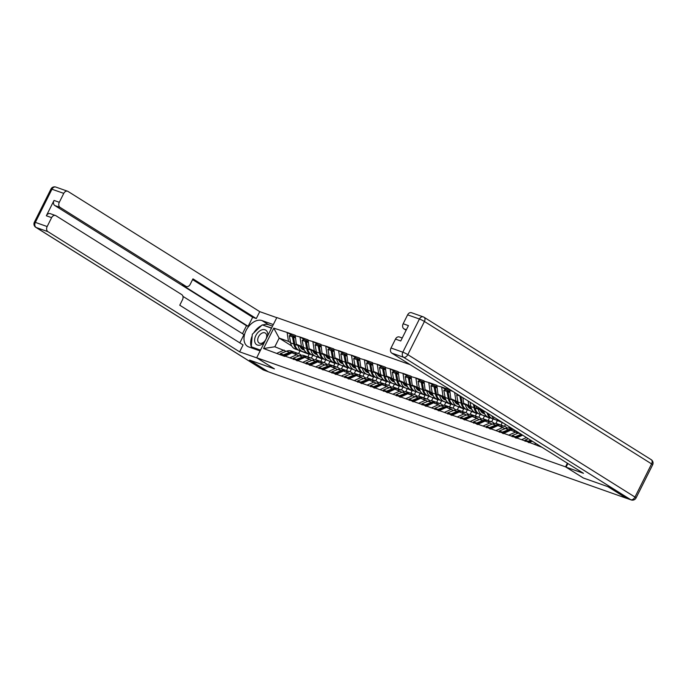 <?xml version="1.0" encoding="UTF-8"?>
<svg xmlns="http://www.w3.org/2000/svg" width="687" height="687" viewBox="0 0 687 687"><rect width="100%" height="100%" fill="white"/><g stroke="black" fill="none" stroke-linecap="round" stroke-linejoin="round"><path stroke-width="1.03" d="M410.233 364.685L276.827 317.566L256.698 357.755L565.556 466.859L567.376 463.218M291.709 345.956L279.18 338.098L273.769 328.137L263.559 348.524L284.633 356.39L291.966 352.826L299.051 355.883M273.769 328.137L287.355 332.525L292.009 335.436M303.869 348.884L296.312 344.153L295.195 335.29L287.355 332.525M295.024 335.642L300.228 337.068L304.882 339.988M316.741 353.436L309.184 348.695L308.068 339.842L300.228 337.068M307.896 340.194L313.109 341.619L317.763 344.539M329.614 357.987L322.057 353.247L320.949 344.385L313.109 341.619M320.769 344.737L325.982 346.171L330.636 349.082M342.495 362.53L334.938 357.798L333.822 348.936L325.982 346.171M333.65 349.288L338.854 350.714L343.517 353.633M355.368 367.081L347.811 362.341L346.703 353.487L338.854 350.714M346.523 353.839L351.735 355.265L356.39 358.185M368.241 371.633L360.684 366.892L359.576 358.03L351.735 355.265M359.395 358.382L364.608 359.808L369.262 362.727M381.122 376.175L373.565 371.444L372.448 362.581L364.608 359.808M372.277 362.934L377.489 364.359L382.144 367.279M393.995 380.727L386.438 375.987L385.33 367.133L377.489 364.359M385.149 367.485L390.362 368.91L395.016 371.83M406.876 385.278L399.319 380.538L398.202 371.676L390.362 368.91M398.031 372.028L403.235 373.453L407.889 376.373M419.748 389.821L412.191 385.081L411.075 376.227L403.235 373.453M410.903 376.579L416.116 378.005L420.77 380.924M432.621 394.372L425.064 389.632L423.956 380.778L416.116 378.005M423.776 381.122L428.989 382.556L433.643 385.476M445.502 398.924L437.945 394.183L436.829 385.321L428.989 382.556M436.657 385.673L441.861 387.099L446.524 390.018M458.375 403.467L450.818 398.726L449.71 389.873L441.861 387.099M449.53 390.225L452.81 391.384M541.991 447.297L529.454 442.454L532.253 441.191M284.804 356.038L529.454 442.454M320.348 357.841L322.031 358.897L315.479 356.167M319.283 357.18L316.123 356.364A10.812 8.089 -70.5 0 1 315.565 356.201A10.812 8.089 -70.5 0 1 314.354 355.617A10.812 8.089 -70.5 0 1 310.928 350.087L310.868 349.752M303.456 347.253L296.312 344.153M316.999 357.12L315.651 359.808M322.031 358.897L320.752 361.465M301.344 345.93L300.056 337.42M289.845 357.815L296.999 354.604M333.221 362.392L334.904 363.449L328.352 360.718M332.156 361.723L328.996 360.915A10.812 8.089 -70.5 0 1 328.438 360.752A10.812 8.089 -70.5 0 1 327.227 360.16A10.812 8.089 -70.5 0 1 323.8 354.638L323.74 354.303M316.338 351.804L309.184 348.695M297.686 360.581L304.839 357.369L311.924 360.435M329.872 361.671L328.523 364.359M334.904 363.449L333.624 366.016M314.217 350.473L312.928 341.971M302.718 362.358L309.871 359.146M346.102 366.944L347.785 368L341.233 365.269M329.21 356.355L322.057 353.247M310.558 365.132L317.72 361.92L324.805 364.986M342.753 366.223L341.405 368.902M347.785 368L346.497 370.559M327.098 355.024L325.81 346.514M315.591 366.91L322.753 363.698M358.975 371.487L360.658 372.543L354.106 369.812M342.092 360.898L334.938 357.798M323.44 369.683L330.593 366.463L337.678 369.529M355.626 370.765L354.277 373.453M360.658 372.543L359.378 375.111M339.971 359.576L338.682 351.066M328.472 371.461L335.625 368.249M371.856 376.038L373.539 377.094L366.987 374.363M354.964 365.45L347.811 362.341M336.312 374.226L343.466 371.014L350.55 374.08M368.498 375.317L367.159 378.005M373.539 377.094L372.251 379.662M352.843 364.119L351.555 355.617M341.345 376.004L348.507 372.792M384.729 380.589L386.412 381.646L379.859 378.915M383.664 379.92L380.495 379.112A10.812 8.089 -70.5 0 1 379.945 378.941A10.812 8.089 -70.5 0 1 378.735 378.357A10.812 8.089 -70.5 0 1 375.308 372.826L375.248 372.491M367.837 370.001L360.684 366.892M349.185 378.777L356.347 375.566L363.432 378.631M381.379 379.859L380.031 382.547M386.412 381.646L385.124 384.205A10.812 8.089 -70.5 0 0 384.565 383.981L381.388 382.857A10.812 8.089 109.5 0 0 376.596 383.063L370.456 385.536L370.602 386.755M365.724 368.67L364.436 360.16M354.226 380.555L361.379 377.343M397.601 385.132L399.284 386.188L392.732 383.458M396.536 384.462L393.376 383.655A10.812 8.089 -70.5 0 1 392.818 383.492A10.812 8.089 -70.5 0 1 391.607 382.908A10.812 8.089 -70.5 0 1 388.181 377.378L388.121 377.043M380.718 374.544L373.565 371.444M362.066 383.32L369.22 380.109L376.304 383.174M394.252 384.411L392.904 387.099M399.284 386.188L398.005 388.756A10.812 8.089 -70.5 0 0 397.438 388.533L394.261 387.408A10.812 8.089 109.5 0 0 389.469 387.605L383.329 390.087L383.475 391.298M378.597 373.221L377.309 364.711M367.098 385.106L374.252 381.895M410.483 389.684L412.166 390.74L405.613 388.009M409.418 389.014L406.249 388.207A10.812 8.089 -70.5 0 1 405.699 388.035A10.812 8.089 -70.5 0 1 404.488 387.451A10.812 8.089 -70.5 0 1 401.053 381.92L400.993 381.594M393.591 379.095L386.438 375.987M374.939 387.872L382.092 384.66L389.185 387.726M407.125 388.962L405.785 391.65M412.166 390.74L410.878 393.299M391.47 377.764L390.182 369.262M379.971 389.649L387.133 386.438M423.355 394.235L425.038 395.283L418.486 392.56M422.29 393.565L419.13 392.749A10.812 8.089 -70.5 0 1 418.572 392.586A10.812 8.089 -70.5 0 1 417.361 392.002A10.812 8.089 -70.5 0 1 413.935 386.472L413.875 386.137M406.464 383.647L399.319 380.538M387.812 392.423L394.973 389.211L402.058 392.277M420.006 393.505L418.658 396.193M425.038 395.283L423.759 397.85M404.351 382.315L403.063 373.805M392.852 394.201L400.006 390.989M436.228 398.778L437.911 399.834L431.359 397.103M435.163 398.108L432.003 397.301A10.812 8.089 -70.5 0 1 431.445 397.138A10.812 8.089 -70.5 0 1 430.234 396.554A10.812 8.089 -70.5 0 1 426.807 391.023L426.747 390.688M419.345 388.189L412.191 385.081M400.693 396.966L407.846 393.754L414.931 396.82M432.879 398.056L431.539 400.744M437.911 399.834L436.631 402.402M417.224 386.867L415.936 378.357M405.725 398.752L412.878 395.532M449.109 403.329L450.792 404.385L444.24 401.655M432.217 392.741L425.064 389.632M413.565 401.517L420.727 398.305L427.812 401.371M445.76 402.608L444.412 405.287M450.792 404.385L449.504 406.944M430.105 391.41L428.817 382.908M418.598 403.295L425.76 400.083M461.982 407.88L463.665 408.928L457.113 406.206M445.099 397.284L437.945 394.183M426.447 406.069L433.6 402.857L440.685 405.914M458.633 407.151L457.284 409.838M463.665 408.928L462.385 411.496M442.978 395.961L441.689 387.451M431.479 407.846L438.632 404.634M474.863 412.423L476.546 413.48L469.994 410.749M457.971 401.835L450.818 398.726M439.319 410.611L446.473 407.4L453.557 410.465M471.505 411.702L470.166 414.39M476.546 413.48L475.258 416.047M455.85 400.504L454.648 392.535M444.352 412.389L451.514 409.177M487.736 416.975L489.419 418.031L482.867 415.3M471.248 408.018L463.691 403.278L462.849 397.67M486.671 416.305L483.502 415.498A10.812 8.089 -70.5 0 1 482.952 415.326A10.812 8.089 -70.5 0 1 481.742 414.742A10.812 8.089 -70.5 0 1 478.315 409.212L478.255 408.877M470.844 406.386L463.691 403.278M452.192 415.163L459.354 411.951L466.439 415.017M484.387 416.253L483.038 418.933M489.419 418.031L488.131 420.59A10.812 8.089 -70.5 0 0 487.572 420.367L484.395 419.242A10.812 8.089 109.5 0 0 479.603 419.448L473.463 421.921L473.609 423.14M468.732 405.055L468.113 400.976M457.233 416.94L464.386 413.729M500.608 421.517L502.291 422.574L495.739 419.843M484.129 412.561L476.572 407.829L476.314 406.111M499.543 420.856L496.383 420.04A10.812 8.089 -70.5 0 1 495.825 419.877A10.812 8.089 -70.5 0 1 494.614 419.293A10.812 8.089 -70.5 0 1 491.798 415.824M483.725 410.929L476.572 407.829M465.073 419.714L472.227 416.502L479.311 419.559M497.259 420.796L495.911 423.484M502.291 422.574L501.012 425.141A10.812 8.089 -70.5 0 0 500.445 424.918L497.268 423.793A10.812 8.089 109.5 0 0 492.476 423.999L486.336 426.472L486.482 427.692M470.106 421.492L477.259 418.28M477.946 424.257L485.099 421.045L492.193 424.111M509.385 426.85L508.792 428.035M482.978 426.034L490.14 422.823M490.819 428.808L497.981 425.597L505.065 428.662M495.859 430.586L503.013 427.374M503.7 433.36L510.853 430.139L517.938 433.205M508.732 435.137L515.894 431.925M516.572 437.902L522.652 435.172M521.613 439.68L526.414 437.525M534.486 444.231L536.006 443.544M565.556 466.859L583.289 477.98L607.883 486.671L626.407 498.204M256.698 357.755L274.431 368.876L249.836 360.186L268.325 371.787L626.381 498.264M307.475 353.298L309.159 354.355L298.356 350.121M290.584 342.71L288.463 341.379L279.18 338.098L274.834 346.772L286.178 351.34M299.867 351.074L298.596 353.616M306.411 352.629L303.242 351.821A10.812 8.089 -70.5 0 1 302.692 351.65A10.812 8.089 -70.5 0 1 301.481 351.066A10.812 8.089 -70.5 0 1 298.046 345.535L297.986 345.2M309.159 354.355L307.87 356.914M288.463 341.379L287.175 332.877M276.964 353.264L284.126 350.052M263.559 348.524L274.834 346.772M537.981 445.88L537.844 444.695M531.48 440.702L529.213 441.621L530.39 442.033M529.136 442.754L529.213 441.621M525.108 441.329L524.962 440.118L528.355 438.744M530.69 440.212L528.14 441.234L524.962 440.118M528.286 442.454L528.14 441.234M522.026 434.777L516.341 437.069L517.509 437.482M516.255 438.203L516.341 437.069M512.236 436.786L512.09 435.567L518.23 433.093A10.812 8.089 109.5 0 1 518.943 432.844M521.235 434.287L515.267 436.692L512.09 435.567M515.413 437.911L515.267 436.692M510.424 430.337L509.599 430.045A10.812 8.089 -70.5 0 1 513.928 429.701M515.387 430.62A10.812 8.089 109.5 0 0 513.258 430.989M509.599 430.045L503.459 432.518L504.636 432.93M503.382 433.66L503.459 432.518M499.355 432.235L499.209 431.015L505.349 428.542A10.812 8.089 109.5 0 1 510.14 428.345L513.318 429.461A10.812 8.089 -70.5 0 1 513.85 429.684M502.532 433.36L502.386 432.14L508.526 429.667A10.812 8.089 -70.5 0 1 513.318 429.461M502.386 432.14L499.209 431.015M501.398 421.844L501.278 421.801A10.812 8.089 -70.5 0 1 500.067 421.217A10.812 8.089 -70.5 0 1 498.891 420.272M497.551 425.785L496.727 425.493A10.812 8.089 -70.5 0 1 501.519 425.296L504.696 426.421A10.812 8.089 109.5 0 0 500.385 426.447M507.186 428.053A10.812 8.089 109.5 0 0 504.696 426.421M496.727 425.493L490.587 427.975L491.763 428.387M490.509 429.109L490.587 427.975M489.659 428.808L489.513 427.589L495.653 425.116A10.812 8.089 -70.5 0 1 500.445 424.918M489.513 427.589L486.336 426.472M267.698 335.788A8.57 5.608 -57.9 0 0 267.191 331.761A8.57 5.608 -57.9 0 0 258.467 331.958A8.57 5.608 -57.9 0 0 255.22 343.062A8.57 5.608 -57.9 0 0 264.366 342.444M266.307 334.165A5.865 3.839 -57.9 0 0 265.328 333.066A5.865 3.839 -57.9 0 0 259.6 335.101A5.865 3.839 -57.9 0 0 258.106 341.903A5.865 3.839 -57.9 0 0 259.093 343.011A5.865 3.839 -57.9 0 0 264.821 340.975A5.865 3.839 -57.9 0 0 266.307 334.165M260.51 350.147L251.262 346.789L252.301 334.26L262.236 324.874L271.15 328.025L271.064 329.064M253.623 348.266L251.262 346.789M261 349.159L260.175 349.941M626.286 498.135L630.743 499.715A3.959 2.963 109.5 0 0 631.19 499.93L626.733 498.35A3.959 2.963 -70.5 0 1 626.286 498.135L608.132 486.757L583.366 478.006L566.062 467.151L567.874 463.527M566.062 467.151L583.478 473.309L391.779 353.118A3.959 2.963 -70.5 0 1 391.006 348.008L395.472 339.103A3.959 2.963 -70.5 0 1 399.319 336.965L402.238 337.995M406.386 329.726L403.93 328.858A3.959 2.963 -70.5 0 1 403.157 323.757L407.614 314.844A3.959 2.963 -70.5 0 1 411.47 312.705L423.269 316.879A3.959 2.963 109.5 0 0 419.422 319.017L407.614 314.844M395.472 339.103L400.753 340.975L408.439 325.621L403.157 323.757M403.93 328.858L406.129 330.232M257.05 357.979L239.626 351.847L47.927 231.656L36.128 227.483L263.284 369.915L267.741 371.487L249.587 360.1L274.345 368.85L257.041 357.996M260.107 350.945L248.78 346.944A14.831 9.712 -57.9 0 1 247.5 346.325A14.831 9.712 -57.9 0 1 246.599 329.528A14.831 9.712 -57.9 0 1 261.987 320.571L273.314 324.573M276.775 317.66L259.755 311.649L256.285 318.562L192.953 278.853L190.196 284.358A3.959 2.963 109.5 0 1 186.349 286.496A3.959 2.963 109.5 0 1 185.902 286.281L60.078 207.397L54.797 205.525A3.959 2.963 -70.5 0 1 54.024 200.424L46.338 215.778A3.959 2.963 -70.5 0 1 50.185 213.631L55.467 215.503A3.959 2.963 109.5 0 0 51.619 217.642L47.154 226.547A3.959 2.963 109.5 0 0 47.927 231.656M242.494 333.693L246.487 325.715L248.136 326.299L252.653 317.274L256.285 318.562M239.832 342.89L243.971 334.621L182.922 296.346M55.467 215.503A3.959 2.963 109.5 0 1 55.913 215.718L181.737 294.603A3.959 2.963 109.5 0 1 182.51 299.712L179.754 305.217L243.086 344.926L239.626 351.847M259.755 311.649L68.056 191.458A3.959 2.963 109.5 0 0 67.618 191.244A3.959 2.963 109.5 0 0 63.762 193.382L59.305 202.287A3.959 2.963 109.5 0 0 60.078 207.397M267.741 371.487A3.959 2.963 109.5 0 0 268.188 371.701A3.959 2.963 109.5 0 0 268.205 371.701L263.731 370.121A3.959 2.963 -70.5 0 1 263.284 369.915A3.959 2.593 122.1 0 1 262.949 369.743L35.784 227.32A3.959 2.593 122.1 0 0 36.128 227.483A3.959 2.963 -70.5 0 1 35.355 222.382L47.154 226.547M248.136 326.299L182.27 285.002L185.902 286.281M246.487 325.715L54.797 205.525M252.653 317.274L192.575 279.609M186.349 286.496L182.716 285.217A3.959 2.963 -70.5 0 1 182.27 285.002M272.541 326.127L268.651 324.753A14.831 9.712 -57.9 0 0 262.692 325.037M261.558 325.518A14.831 9.712 -57.9 0 0 253.761 332.877M252.155 335.995A14.831 9.712 -57.9 0 0 251.27 346.729M251.305 346.815A14.831 9.712 -57.9 0 0 251.854 348.026M271.597 328L262.975 325.14M251.828 347.15L251.794 347.622L260.27 350.619M263.782 325.423L263.121 325.003M492.124 418.538A10.812 8.089 -70.5 0 1 491.574 418.374A10.812 8.089 -70.5 0 1 490.363 417.79A10.812 8.089 -70.5 0 1 487.066 412.861M491.574 418.374L488.397 417.249A10.812 8.089 -70.5 0 1 487.186 416.666A10.812 8.089 -70.5 0 1 483.76 411.135L483.691 410.74M495.825 419.877L492.648 418.752A10.812 8.089 -70.5 0 1 491.437 418.168A10.812 8.089 -70.5 0 1 488.234 413.591M484.67 421.243L483.854 420.951A10.812 8.089 -70.5 0 1 488.646 420.745L491.823 421.87A10.812 8.089 109.5 0 0 487.504 421.895M494.305 423.501A10.812 8.089 109.5 0 0 491.823 421.87M483.854 420.951L477.714 423.424L478.882 423.836M477.628 424.557L477.714 423.424M505.503 424.42L504.524 426.361M476.787 424.265L476.641 423.046L482.781 420.573A10.812 8.089 -70.5 0 1 487.572 420.367M476.641 423.046L473.463 421.921M479.243 413.995A10.812 8.089 -70.5 0 1 478.702 413.823A10.812 8.089 -70.5 0 1 477.491 413.239A10.812 8.089 -70.5 0 1 474.064 407.709L473.437 404.317M478.702 413.823L475.524 412.707A10.812 8.089 -70.5 0 1 474.313 412.123A10.812 8.089 -70.5 0 1 470.887 406.592L470.08 402.204M482.952 415.326L479.775 414.209A10.812 8.089 -70.5 0 1 478.564 413.617A10.812 8.089 -70.5 0 1 475.138 408.095L474.571 405.021M484.61 413.737L484.06 413.6A8.837 6.604 -70.5 0 1 483.614 413.462A8.837 6.604 -70.5 0 1 482.618 412.981A8.837 6.604 -70.5 0 1 480.325 410.182M471.797 416.691L470.973 416.399A10.812 8.089 -70.5 0 1 475.765 416.202L478.942 417.318A10.812 8.089 109.5 0 0 474.631 417.344M481.432 418.958A10.812 8.089 109.5 0 0 478.942 417.318M470.973 416.399L464.833 418.872L466.009 419.293M464.756 420.015L464.833 418.872M484.438 413.359L482.437 412.861M484.232 412.87L481.681 412.234M484.378 413.239L482.205 412.689M493.103 418.915L491.652 421.809M460.728 418.589L460.582 417.37L466.722 414.896A10.812 8.089 109.5 0 1 471.514 414.699L474.691 415.824A10.812 8.089 -70.5 0 1 475.224 416.039M463.905 419.714L463.759 418.495L469.899 416.021A10.812 8.089 -70.5 0 1 474.691 415.824M463.759 418.495L460.582 417.37M466.37 409.443A10.812 8.089 -70.5 0 1 465.82 409.28A10.812 8.089 -70.5 0 1 464.61 408.696A10.812 8.089 -70.5 0 1 461.183 403.166L459.869 396.013L456.692 394.888L458.006 402.041A10.812 8.089 -70.5 0 0 461.432 407.571A10.812 8.089 -70.5 0 0 462.643 408.155L465.82 409.28M473.755 411.728L470.629 410.946A10.812 8.089 -70.5 0 1 470.071 410.783A10.812 8.089 -70.5 0 1 468.86 410.191A10.812 8.089 -70.5 0 1 465.434 404.669L465.374 404.334M470.071 410.783L466.894 409.658A10.812 8.089 -70.5 0 1 465.683 409.074A10.812 8.089 -70.5 0 1 462.257 403.544L460.96 396.493M471.737 409.186L471.188 409.048A8.837 6.604 -70.5 0 1 470.732 408.911A8.837 6.604 -70.5 0 1 469.745 408.439A8.837 6.604 -70.5 0 1 467.452 405.631M458.925 412.14L458.1 411.857A10.812 8.089 -70.5 0 1 462.892 411.65L466.069 412.775A10.812 8.089 109.5 0 0 461.758 412.801M468.551 414.407A10.812 8.089 109.5 0 0 466.069 412.775M458.1 411.857L451.96 414.33L453.137 414.742M451.874 415.463L451.96 414.33M471.557 408.817L469.556 408.318M471.359 408.318L468.8 407.683M471.505 408.688L469.324 408.147M480.222 414.364L478.779 417.258M447.855 414.046L447.709 412.827L453.849 410.354A10.812 8.089 109.5 0 1 458.641 410.148L461.819 411.273A10.812 8.089 -70.5 0 1 462.342 411.487M457.654 394.415L456.692 394.888M451.033 415.163L450.887 413.952L457.027 411.47A10.812 8.089 -70.5 0 1 461.819 411.273M450.887 413.952L447.709 412.827M453.497 404.892A10.812 8.089 -70.5 0 1 452.948 404.729A10.812 8.089 -70.5 0 1 451.737 404.145A10.812 8.089 -70.5 0 1 448.31 398.615L446.988 391.461L443.811 390.345L445.133 397.49A10.812 8.089 -70.5 0 0 448.559 403.02A10.812 8.089 -70.5 0 0 449.77 403.604L452.948 404.729M460.874 407.176L457.757 406.395A10.812 8.089 -70.5 0 1 457.198 406.232A10.812 8.089 -70.5 0 1 455.988 405.648A10.812 8.089 -70.5 0 1 452.561 400.117L452.501 399.782M457.198 406.232L454.021 405.107A10.812 8.089 -70.5 0 1 452.81 404.523A10.812 8.089 -70.5 0 1 449.384 398.992L448.061 391.848L449.667 391.135M458.856 404.643L458.315 404.506A8.837 6.604 -70.5 0 1 457.86 404.368A8.837 6.604 -70.5 0 1 456.872 403.887A8.837 6.604 -70.5 0 1 454.579 401.088M446.043 407.597L445.219 407.305A10.812 8.089 -70.5 0 1 450.019 407.099L453.197 408.224A10.812 8.089 109.5 0 0 448.877 408.25M455.679 409.864A10.812 8.089 109.5 0 0 453.197 408.224M445.219 407.305L439.087 409.778L440.255 410.191M439.002 410.912L439.087 409.778M458.684 404.265L456.683 403.767M458.487 403.767L455.928 403.132M458.633 404.136L456.451 403.595M449.873 392.483L448.061 391.848M467.349 409.821L465.898 412.715M434.974 409.495L434.837 408.276L440.968 405.802A10.812 8.089 109.5 0 1 445.769 405.605L448.946 406.721A10.812 8.089 -70.5 0 1 449.47 406.936M448.654 391.556L448.499 390.723L445.322 389.598L443.811 390.345M448.499 390.723L446.988 391.461M438.16 410.62L438.014 409.4L444.146 406.927A10.812 8.089 -70.5 0 1 448.946 406.721M438.014 409.4L434.837 408.276M440.616 400.349A10.812 8.089 -70.5 0 1 440.075 400.186A10.812 8.089 -70.5 0 1 438.864 399.594A10.812 8.089 -70.5 0 1 435.438 394.072L434.115 386.918L430.938 385.793L432.26 392.947A10.812 8.089 -70.5 0 0 435.687 398.477A10.812 8.089 -70.5 0 0 436.898 399.061L440.075 400.186M448.001 402.625L444.875 401.852A10.812 8.089 -70.5 0 1 444.326 401.68A10.812 8.089 -70.5 0 1 443.115 401.096A10.812 8.089 -70.5 0 1 439.689 395.566L439.62 395.24M444.326 401.68L441.148 400.564A10.812 8.089 -70.5 0 1 439.938 399.971A10.812 8.089 -70.5 0 1 436.511 394.45L435.189 387.296L436.795 386.583M445.983 400.092L445.434 399.954A8.837 6.604 -70.5 0 1 444.978 399.817A8.837 6.604 -70.5 0 1 443.991 399.336A8.837 6.604 -70.5 0 1 441.698 396.536M433.171 403.046L432.346 402.754A10.812 8.089 -70.5 0 1 437.138 402.556L440.315 403.673A10.812 8.089 109.5 0 0 436.005 403.698M442.806 405.313A10.812 8.089 109.5 0 0 440.315 403.673M432.346 402.754L426.206 405.227L427.383 405.648M426.129 406.369L426.206 405.227M445.811 399.714L443.811 399.216M445.605 399.224L443.055 398.589M445.751 399.594L443.579 399.044M437.001 387.932L435.189 387.296M454.476 405.27L453.025 408.164M422.101 404.944L421.955 403.733L428.095 401.251A10.812 8.089 109.5 0 1 432.887 401.053L436.065 402.178A10.812 8.089 -70.5 0 1 436.597 402.393M435.773 387.004L435.627 386.171L432.441 385.046L430.938 385.793M435.627 386.171L434.115 386.918M425.279 406.069L425.133 404.849L431.273 402.376A10.812 8.089 -70.5 0 1 436.065 402.178M425.133 404.849L421.955 403.733M427.743 395.798A10.812 8.089 -70.5 0 1 427.194 395.635A10.812 8.089 -70.5 0 1 425.983 395.051A10.812 8.089 -70.5 0 1 422.557 389.52L421.243 382.367L418.065 381.242L419.379 388.395A10.812 8.089 -70.5 0 0 422.806 393.926A10.812 8.089 -70.5 0 0 424.016 394.51L427.194 395.635M431.445 397.138L428.267 396.013A10.812 8.089 -70.5 0 1 427.056 395.429A10.812 8.089 -70.5 0 1 423.63 389.898L422.316 382.745L423.913 382.032M433.111 395.54L432.561 395.403A8.837 6.604 -70.5 0 1 432.106 395.274A8.837 6.604 -70.5 0 1 431.118 394.793A8.837 6.604 -70.5 0 1 428.825 391.985M420.298 398.494L419.474 398.211A10.812 8.089 -70.5 0 1 424.265 398.005L427.443 399.13A10.812 8.089 109.5 0 0 423.123 399.156M429.925 400.761A10.812 8.089 109.5 0 0 427.443 399.13M419.474 398.211L413.334 400.684L414.501 401.096M413.248 401.818L413.334 400.684M432.93 395.171L430.929 394.673M432.733 394.673L430.174 394.037M432.879 395.042L430.697 394.501M424.119 383.389L422.316 382.745M441.595 400.719L440.144 403.621M409.229 400.401L409.083 399.181L415.223 396.708A10.812 8.089 109.5 0 1 420.015 396.502L423.192 397.627A10.812 8.089 -70.5 0 1 423.716 397.842M422.9 382.453L422.745 381.62L419.568 380.504L418.065 381.242M422.745 381.62L421.243 382.367M412.406 401.517L412.26 400.306L418.4 397.825A10.812 8.089 -70.5 0 1 423.192 397.627M412.26 400.306L409.083 399.181M414.871 391.247A10.812 8.089 -70.5 0 1 414.321 391.083A10.812 8.089 -70.5 0 1 413.11 390.499A10.812 8.089 -70.5 0 1 409.684 384.969L408.361 377.824L405.184 376.699L406.506 383.853A10.812 8.089 -70.5 0 0 409.933 389.374A10.812 8.089 -70.5 0 0 411.144 389.967L414.321 391.083M418.572 392.586L415.395 391.461A10.812 8.089 -70.5 0 1 414.184 390.877A10.812 8.089 -70.5 0 1 410.757 385.347L409.435 378.202L411.041 377.489M420.229 390.997L419.68 390.86A8.837 6.604 -70.5 0 1 419.233 390.723A8.837 6.604 -70.5 0 1 418.237 390.242A8.837 6.604 -70.5 0 1 415.953 387.442M407.417 393.952L406.592 393.66A10.812 8.089 -70.5 0 1 411.384 393.453L414.562 394.578A10.812 8.089 109.5 0 0 410.251 394.604M417.052 396.219A10.812 8.089 109.5 0 0 414.562 394.578M406.592 393.66L400.452 396.133L401.629 396.545M400.375 397.275L400.452 396.133M420.058 390.62L418.057 390.122M419.851 390.13L417.301 389.486M420.006 390.491L417.825 389.95M411.247 378.838L409.435 378.202M428.722 396.176L427.271 399.07M396.347 395.849L396.201 394.63L402.342 392.157A10.812 8.089 109.5 0 1 407.133 391.959L410.311 393.076A10.812 8.089 -70.5 0 1 410.843 393.29M410.027 377.91L409.873 377.077L406.695 375.952L405.184 376.699M409.873 377.077L408.361 377.824M399.525 396.974L399.379 395.755L405.519 393.282A10.812 8.089 -70.5 0 1 410.311 393.076M399.379 395.755L396.201 394.63M401.989 386.704A10.812 8.089 -70.5 0 1 401.448 386.541A10.812 8.089 -70.5 0 1 400.238 385.948A10.812 8.089 -70.5 0 1 396.811 380.426L395.489 373.273L392.311 372.148L393.625 379.301A10.812 8.089 -70.5 0 0 397.06 384.832A10.812 8.089 -70.5 0 0 398.271 385.416L401.448 386.541M405.699 388.035L402.522 386.918A10.812 8.089 -70.5 0 1 401.311 386.334A10.812 8.089 -70.5 0 1 397.876 380.804L396.562 373.651L398.168 372.938M407.357 386.446L406.807 386.309A8.837 6.604 -70.5 0 1 406.352 386.171A8.837 6.604 -70.5 0 1 405.364 385.699A8.837 6.604 -70.5 0 1 403.071 382.891M394.544 389.4L393.72 389.108A10.812 8.089 -70.5 0 1 398.512 388.911L401.689 390.036A10.812 8.089 109.5 0 0 397.378 390.061M404.179 391.667A10.812 8.089 109.5 0 0 401.689 390.036M393.72 389.108L387.58 391.581L388.756 392.002M387.502 392.724L387.58 391.581M407.176 386.068L405.175 385.57M406.979 385.579L404.428 384.943M407.125 385.948L404.944 385.407M398.366 374.286L396.562 373.651M415.85 391.624L414.398 394.518M397.146 373.359L396.992 372.526L393.814 371.401L392.311 372.148M396.992 372.526L395.489 373.273M386.652 392.423L386.506 391.204L392.646 388.73A10.812 8.089 -70.5 0 1 397.438 388.533M386.506 391.204L383.329 390.087M389.117 382.152A10.812 8.089 -70.5 0 1 388.567 381.989A10.812 8.089 -70.5 0 1 387.356 381.405A10.812 8.089 -70.5 0 1 383.93 375.875L382.616 368.721L379.43 367.605L380.753 374.75A10.812 8.089 -70.5 0 0 384.179 380.28A10.812 8.089 -70.5 0 0 385.39 380.864L388.567 381.989M392.818 383.492L389.641 382.367A10.812 8.089 -70.5 0 1 388.43 381.783A10.812 8.089 -70.5 0 1 385.003 376.253L383.681 369.099L385.287 368.387M394.484 381.895L393.934 381.757A8.837 6.604 -70.5 0 1 393.479 381.628A8.837 6.604 -70.5 0 1 392.492 381.148A8.837 6.604 -70.5 0 1 390.199 378.348M381.663 384.857L380.847 384.565A10.812 8.089 -70.5 0 1 385.639 384.359L388.816 385.484A10.812 8.089 109.5 0 0 384.497 385.51M391.298 387.116A10.812 8.089 109.5 0 0 388.816 385.484M380.847 384.565L374.707 387.039L375.875 387.451M374.621 388.172L374.707 387.039M394.304 381.525L392.303 381.027M394.106 381.027L391.547 380.392M394.252 381.397L392.071 380.856M385.493 369.743L383.681 369.099M402.968 387.073L401.517 389.976M384.273 368.807L384.119 367.974L380.942 366.858L379.43 367.605M384.119 367.974L382.616 368.721M373.78 387.872L373.634 386.661L379.774 384.188A10.812 8.089 -70.5 0 1 384.565 383.981M373.634 386.661L370.456 385.536M376.236 377.601A10.812 8.089 -70.5 0 1 375.695 377.438A10.812 8.089 -70.5 0 1 374.484 376.854A10.812 8.089 -70.5 0 1 371.057 371.323L369.735 364.179L366.557 363.054L367.88 370.207A10.812 8.089 -70.5 0 0 371.306 375.729A10.812 8.089 -70.5 0 0 372.517 376.321L375.695 377.438M379.945 378.941L376.768 377.816A10.812 8.089 -70.5 0 1 375.557 377.232A10.812 8.089 -70.5 0 1 372.131 371.701L370.808 364.557L372.414 363.844M381.603 377.352L381.053 377.215A8.837 6.604 -70.5 0 1 380.607 377.077A8.837 6.604 -70.5 0 1 379.61 376.596A8.837 6.604 -70.5 0 1 377.318 373.797M368.79 380.306L367.966 380.014A10.812 8.089 -70.5 0 1 372.758 379.817L375.935 380.933A10.812 8.089 109.5 0 0 371.624 380.959M378.425 382.573A10.812 8.089 109.5 0 0 375.935 380.933M367.966 380.014L361.826 382.487L363.002 382.899M361.748 383.629L361.826 382.487M381.431 376.974L379.43 376.476M381.225 376.485L378.674 375.849M381.371 376.845L379.198 376.304M372.62 365.192L370.808 364.557M390.096 382.53L388.644 385.424M357.721 382.204L357.575 380.984L363.715 378.511A10.812 8.089 109.5 0 1 368.507 378.314L371.684 379.43A10.812 8.089 -70.5 0 1 372.217 379.645M371.401 364.265L371.246 363.432L368.069 362.307L366.557 363.054M371.246 363.432L369.735 364.179M360.898 383.329L360.752 382.109L366.892 379.636A10.812 8.089 -70.5 0 1 371.684 379.43M360.752 382.109L357.575 380.984M363.363 373.058A10.812 8.089 -70.5 0 1 362.813 372.895A10.812 8.089 -70.5 0 1 361.602 372.311A10.812 8.089 -70.5 0 1 358.176 366.781L356.862 359.627L353.685 358.502L354.999 365.656A10.812 8.089 -70.5 0 0 358.425 371.186A10.812 8.089 -70.5 0 0 359.636 371.77L362.813 372.895M370.748 375.334L367.622 374.561A10.812 8.089 -70.5 0 1 367.064 374.398A10.812 8.089 -70.5 0 1 365.853 373.805A10.812 8.089 -70.5 0 1 362.427 368.284L362.367 367.949M367.064 374.398L363.887 373.273A10.812 8.089 -70.5 0 1 362.676 372.689A10.812 8.089 -70.5 0 1 359.249 367.159L357.936 360.005L359.533 359.292M368.73 372.801L368.18 372.663A8.837 6.604 -70.5 0 1 367.725 372.526A8.837 6.604 -70.5 0 1 366.738 372.053A8.837 6.604 -70.5 0 1 364.445 369.245M355.918 375.755L355.093 375.463A10.812 8.089 -70.5 0 1 359.885 375.265L363.062 376.39A10.812 8.089 109.5 0 0 358.751 376.416M365.544 378.022A10.812 8.089 109.5 0 0 363.062 376.39M355.093 375.463L348.953 377.944L350.13 378.357M348.867 379.078L348.953 377.944M368.55 372.423L366.549 371.925M368.352 371.933L365.793 371.298M368.498 372.302L366.317 371.761M359.739 360.641L357.936 360.005M377.215 377.979L375.772 380.873M344.848 377.652L344.702 376.442L350.842 373.968A10.812 8.089 109.5 0 1 355.634 373.762L358.812 374.887A10.812 8.089 -70.5 0 1 359.335 375.102M358.52 359.713L358.365 358.88L355.188 357.755L353.685 358.502M358.365 358.88L356.862 359.627M348.026 378.777L347.88 377.558L354.02 375.085A10.812 8.089 -70.5 0 1 358.812 374.887M347.88 377.558L344.702 376.442M350.49 368.507A10.812 8.089 -70.5 0 1 349.941 368.344A10.812 8.089 -70.5 0 1 348.73 367.76A10.812 8.089 -70.5 0 1 345.303 362.229L343.981 355.076L340.804 353.96L342.126 361.104A10.812 8.089 -70.5 0 0 345.552 366.635A10.812 8.089 -70.5 0 0 346.763 367.219L349.941 368.344M357.867 370.791L354.75 370.01A10.812 8.089 -70.5 0 1 354.191 369.846A10.812 8.089 -70.5 0 1 352.981 369.262A10.812 8.089 -70.5 0 1 349.554 363.732L349.494 363.397M354.191 369.846L351.014 368.721A10.812 8.089 -70.5 0 1 349.803 368.138A10.812 8.089 -70.5 0 1 346.377 362.607L345.054 355.454L346.66 354.75M355.849 368.249L355.308 368.12A8.837 6.604 -70.5 0 1 354.853 367.983A8.837 6.604 -70.5 0 1 353.865 367.502A8.837 6.604 -70.5 0 1 351.572 364.703M343.036 371.212L342.212 370.92A10.812 8.089 -70.5 0 1 347.012 370.714L350.19 371.839A10.812 8.089 109.5 0 0 345.87 371.865M352.671 373.47A10.812 8.089 109.5 0 0 350.19 371.839M342.212 370.92L336.08 373.393L337.248 373.805M335.995 374.527L336.08 373.393M355.677 367.88L353.676 367.382M355.48 367.382L352.92 366.746M355.626 367.751L353.444 367.21M346.866 356.098L345.054 355.454M364.342 373.427L362.891 376.33M331.967 373.11L331.83 371.89L337.961 369.417A10.812 8.089 109.5 0 1 342.761 369.211L345.939 370.336A10.812 8.089 -70.5 0 1 346.463 370.551M345.647 355.17L345.492 354.329L342.315 353.212L340.804 353.96M345.492 354.329L343.981 355.076M335.144 374.235L335.007 373.015L341.138 370.542A10.812 8.089 -70.5 0 1 345.939 370.336M335.007 373.015L331.83 371.89M337.609 363.964A10.812 8.089 -70.5 0 1 337.068 363.792A10.812 8.089 -70.5 0 1 335.857 363.208A10.812 8.089 -70.5 0 1 332.431 357.678L331.108 350.533L327.931 349.408L329.253 356.562A10.812 8.089 -70.5 0 0 332.68 362.092A10.812 8.089 -70.5 0 0 333.891 362.676L337.068 363.792M344.994 366.24L341.868 365.467A10.812 8.089 -70.5 0 1 341.319 365.295A10.812 8.089 -70.5 0 1 340.108 364.711A10.812 8.089 -70.5 0 1 336.682 359.181L336.613 358.846M341.319 365.295L338.141 364.179A10.812 8.089 -70.5 0 1 336.931 363.586A10.812 8.089 -70.5 0 1 333.504 358.064L332.182 350.911L333.788 350.198M342.976 363.706L342.427 363.569A8.837 6.604 -70.5 0 1 341.971 363.432A8.837 6.604 -70.5 0 1 340.984 362.951A8.837 6.604 -70.5 0 1 338.691 360.151M330.164 366.66L329.339 366.369A10.812 8.089 -70.5 0 1 334.131 366.171L337.308 367.287A10.812 8.089 109.5 0 0 332.997 367.313M339.799 368.928A10.812 8.089 109.5 0 0 337.308 367.287M329.339 366.369L323.199 368.842L324.376 369.262M323.122 369.984L323.199 368.842M342.804 363.329L340.804 362.83M342.598 362.839L340.048 362.204M342.744 363.208L340.572 362.659M333.994 351.546L332.182 350.911M351.469 368.885L350.018 371.779M319.094 368.558L318.948 367.339L325.088 364.866A10.812 8.089 109.5 0 1 329.88 364.668L333.058 365.793A10.812 8.089 -70.5 0 1 333.59 366.008M332.766 350.619L332.62 349.786L329.434 348.661L327.931 349.408M332.62 349.786L331.108 350.533M322.272 369.683L322.126 368.464L328.266 365.991A10.812 8.089 -70.5 0 1 333.058 365.793M322.126 368.464L318.948 367.339M324.736 359.413A10.812 8.089 -70.5 0 1 324.187 359.249A10.812 8.089 -70.5 0 1 322.976 358.666A10.812 8.089 -70.5 0 1 319.549 353.135L318.236 345.982L315.058 344.857L316.372 352.01A10.812 8.089 -70.5 0 0 319.798 357.541A10.812 8.089 -70.5 0 0 321.009 358.125L324.187 359.249M328.438 360.752L325.26 359.627A10.812 8.089 -70.5 0 1 324.049 359.043A10.812 8.089 -70.5 0 1 320.623 353.513L319.309 346.36L320.906 345.647M330.103 359.155L329.554 359.018A8.837 6.604 -70.5 0 1 329.099 358.88A8.837 6.604 -70.5 0 1 328.111 358.408A8.837 6.604 -70.5 0 1 325.818 355.6M317.291 362.109L316.467 361.817A10.812 8.089 -70.5 0 1 321.258 361.62L324.436 362.745A10.812 8.089 109.5 0 0 320.116 362.77M326.918 364.376A10.812 8.089 109.5 0 0 324.436 362.745M316.467 361.817L310.326 364.299L311.494 364.711M310.241 365.432L310.326 364.299M329.923 358.777L327.922 358.279M329.726 358.288L327.167 357.652M329.872 358.657L327.69 358.116M321.112 347.004L319.309 346.36M338.588 364.333L337.137 367.227M306.222 364.016L306.076 362.796L312.216 360.323A10.812 8.089 109.5 0 1 317.008 360.117L320.185 361.242A10.812 8.089 -70.5 0 1 320.709 361.456M319.893 346.068L319.738 345.235L316.561 344.11L315.058 344.857M319.738 345.235L318.236 345.982M309.399 365.132L309.253 363.912L315.393 361.439A10.812 8.089 -70.5 0 1 320.185 361.242M309.253 363.912L306.076 362.796M311.855 354.861A10.812 8.089 -70.5 0 1 311.314 354.698A10.812 8.089 -70.5 0 1 310.103 354.114A10.812 8.089 -70.5 0 1 306.677 348.584L305.354 341.43L302.177 340.314L303.499 347.459A10.812 8.089 -70.5 0 0 306.926 352.989A10.812 8.089 -70.5 0 0 308.137 353.573L311.314 354.698M315.565 356.201L312.387 355.076A10.812 8.089 -70.5 0 1 311.177 354.492A10.812 8.089 -70.5 0 1 307.75 348.962L306.428 341.817L308.034 341.104M317.222 354.612L316.673 354.475A8.837 6.604 -70.5 0 1 316.226 354.337A8.837 6.604 -70.5 0 1 315.23 353.857A8.837 6.604 -70.5 0 1 312.946 351.057M304.41 357.566L303.585 357.274A10.812 8.089 -70.5 0 1 308.377 357.068L311.555 358.193A10.812 8.089 109.5 0 0 307.244 358.219M314.045 359.825A10.812 8.089 109.5 0 0 311.555 358.193M303.585 357.274L297.445 359.748L298.622 360.16M297.368 360.881L297.445 359.748M317.05 354.234L315.05 353.736M316.844 353.736L314.294 353.101M316.999 354.106L314.818 353.565M308.24 342.452L306.428 341.817M325.715 359.782L324.264 362.684M293.34 359.464L293.194 358.245L299.334 355.772A10.812 8.089 109.5 0 1 304.126 355.574L307.304 356.69A10.812 8.089 -70.5 0 1 307.836 356.905M307.02 341.525L306.866 340.683L303.688 339.567L302.177 340.314M306.866 340.683L305.354 341.43M296.518 360.589L296.372 359.37L302.512 356.897A10.812 8.089 -70.5 0 1 307.304 356.69M296.372 359.37L293.194 358.245M298.982 350.318A10.812 8.089 -70.5 0 1 298.441 350.147A10.812 8.089 -70.5 0 1 297.231 349.563A10.812 8.089 -70.5 0 1 293.804 344.032L292.482 336.888L289.304 335.763L290.618 342.916A10.812 8.089 -70.5 0 0 294.053 348.446A10.812 8.089 -70.5 0 0 295.264 349.03L298.441 350.147M302.692 351.65L299.515 350.533A10.812 8.089 -70.5 0 1 298.304 349.941A10.812 8.089 -70.5 0 1 294.869 344.419L293.555 337.265L295.161 336.553M304.35 350.061L303.8 349.923A8.837 6.604 -70.5 0 1 303.345 349.786A8.837 6.604 -70.5 0 1 302.357 349.305A8.837 6.604 -70.5 0 1 300.064 346.506M291.537 353.015L290.713 352.723A10.812 8.089 -70.5 0 1 295.504 352.525L298.682 353.642A10.812 8.089 109.5 0 0 294.371 353.668M301.172 355.282A10.812 8.089 109.5 0 0 298.682 353.642M290.713 352.723L284.573 355.196L285.749 355.617M284.495 356.338L284.573 355.196M304.169 349.683L302.168 349.185M303.972 349.194L301.421 348.558M304.118 349.563L301.937 349.013M295.358 337.901L293.555 337.265M312.843 355.239L311.391 358.133M280.468 354.913L280.322 353.693L286.462 351.22A10.812 8.089 109.5 0 1 291.254 351.023L294.431 352.148A10.812 8.089 -70.5 0 1 294.963 352.362M294.139 336.974L293.984 336.141L290.807 335.016L289.304 335.763M293.984 336.141L292.482 336.888M283.645 356.038L283.499 354.818L289.639 352.345A10.812 8.089 -70.5 0 1 294.431 352.148M283.499 354.818L280.322 353.693M520.772 433.986L518.23 433.093M508.526 429.667L505.349 428.542M495.653 425.116L492.476 423.999M631.19 499.93A3.959 3.959 0 0 0 636.042 497.972A3.959 0.438 26.6 0 0 634.977 497.07A3.959 2.593 122.1 0 1 630.743 499.715L403.587 357.283A3.959 2.593 122.1 0 0 407.82 354.647L634.977 497.07L651.585 463.905L424.429 321.482L407.82 354.647A3.959 0.438 -153.4 0 0 402.814 352.182L419.422 319.017A3.959 0.438 26.6 0 1 424.429 321.482A3.959 2.593 122.1 0 0 424.051 317.257A3.959 3.959 0 0 0 423.269 316.879A3.959 2.963 109.5 0 1 423.716 317.085A3.959 2.593 122.1 0 1 424.051 317.257L651.216 459.68A3.959 2.593 122.1 0 1 651.585 463.905A3.959 0.438 -153.4 0 1 652.65 464.798A3.959 3.959 0 0 0 651.216 459.68A3.959 2.593 122.1 0 0 650.872 459.517M391.006 348.008L402.814 352.182A3.959 2.963 109.5 0 0 403.587 357.283L391.779 353.118M51.619 217.642L46.338 215.778M54.024 200.424L59.305 202.287M63.762 193.382L51.963 189.217L35.355 222.382A3.959 0.438 -153.4 0 0 34.35 222.202A3.959 3.959 0 0 0 35.784 227.32M268.651 324.753L261.987 320.571M51.963 189.217A3.959 2.963 -70.5 0 1 55.81 187.07A3.959 3.959 0 0 0 50.958 189.028A3.959 0.438 26.6 0 1 51.963 189.217M485.048 411.59L483.76 411.135M482.781 420.573L479.603 419.448M484.06 413.6L483.176 413.282M478.315 409.212L475.138 408.095M474.064 407.709L470.887 406.592M469.899 416.021L466.722 414.896M471.188 409.048L470.294 408.739M465.434 404.669L462.257 403.544M461.183 403.166L458.006 402.041M457.027 411.47L453.849 410.354M458.315 404.506L457.422 404.188M452.561 400.117L449.384 398.992M448.31 398.615L445.133 397.49M444.146 406.927L440.968 405.802M445.434 399.954L444.541 399.636M439.689 395.566L436.511 394.45M435.438 394.072L432.26 392.947M431.273 402.376L428.095 401.251M432.561 395.403L431.668 395.094M426.807 391.023L423.63 389.898M422.557 389.52L419.379 388.395M418.4 397.825L415.223 396.708M419.68 390.86L418.795 390.542M413.935 386.472L410.757 385.347M409.684 384.969L406.506 383.853M405.519 393.282L402.342 392.157M406.807 386.309L405.914 385.991M401.053 381.92L397.876 380.804M396.811 380.426L393.625 379.301M392.646 388.73L389.469 387.605M393.934 381.757L393.041 381.448M388.181 377.378L385.003 376.253M383.93 375.875L380.753 374.75M379.774 384.188L376.596 383.063M381.053 377.215L380.169 376.897M375.308 372.826L372.131 371.701M371.057 371.323L367.88 370.207M366.892 379.636L363.715 378.511M368.18 372.663L367.287 372.354M362.427 368.284L359.249 367.159M358.176 366.781L354.999 365.656M354.02 375.085L350.842 373.968M355.308 368.12L354.415 367.803M349.554 363.732L346.377 362.607M345.303 362.229L342.126 361.104M341.138 370.542L337.961 369.417M342.427 363.569L341.533 363.251M336.682 359.181L333.504 358.064M332.431 357.678L329.253 356.562M328.266 365.991L325.088 364.866M329.554 359.018L328.661 358.708M323.8 354.638L320.623 353.513M319.549 353.135L316.372 352.01M315.393 361.439L312.216 360.323M316.673 354.475L315.788 354.157M310.928 350.087L307.75 348.962M306.677 348.584L303.499 347.459M302.512 356.897L299.334 355.772M303.8 349.923L302.907 349.606M298.046 345.535L294.869 344.419M293.804 344.032L290.618 342.916M289.639 352.345L286.462 351.22M636.042 497.972L652.65 464.798M67.618 191.244L55.81 187.07M50.958 189.028L34.35 222.202M262.949 369.743A3.959 3.959 0 0 0 263.731 370.121"/></g></svg>
